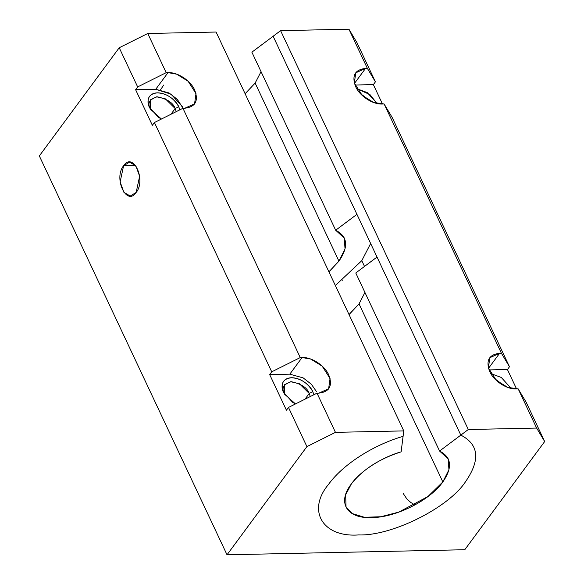 <?xml version="1.0" encoding="UTF-8"?>
<svg xmlns="http://www.w3.org/2000/svg" width="584" height="584" viewBox="0 0 584 584"><rect width="100%" height="100%" fill="white"/><g stroke="black" fill="none" stroke-linecap="round" stroke-linejoin="round"><path stroke-width="0.88" d="M161.403 119.041L158.498 117.369L149.475 107.39L150.482 109.077C147.102 103.404 149.336 99.309 157.169 96.791C167.199 98.93 173.2 102.85 175.171 108.544L178.74 106.763C177.368 102.587 168.323 92.798 157.403 92.834C146.664 93.257 146.927 103.237 149.475 107.39C146.226 98.689 148.869 93.842 157.403 92.834C166.703 93.455 173.813 98.097 178.74 106.763L179.865 109.821M536.623 428.065L468.295 429.517L460.82 435.116L468.295 429.517L536.623 428.065L518.191 388.886L516.358 388.929C506.737 389.448 493.852 381.045 489.691 371.512C485.632 360.642 488.932 354.576 499.605 353.313L501.43 353.276L509.474 366.759L392.171 117.464L384.126 103.988L501.43 353.276L384.126 103.988L382.294 104.025C372.672 104.543 359.788 96.141 355.627 86.607C351.568 75.737 354.868 69.671 365.54 68.416L367.365 68.372L348.933 29.2L280.605 30.66L468.295 429.517L280.605 30.66L273.129 36.252L460.82 435.116L273.129 36.252L280.605 30.66L348.933 29.2L367.365 68.372L375.41 81.855L356.977 42.683L348.933 29.2L356.977 42.683L375.41 81.855L373.366 84.629L382.491 104.025L373.366 84.629L375.41 81.855L367.365 68.372L365.54 68.416L354.43 83.454L365.54 68.416L355.758 72.81L354.327 83.059L362.219 95.411L373.665 102.485L384.126 103.988L392.171 117.464L509.474 366.759L507.43 369.533L516.555 388.922L507.43 369.533L509.474 366.759L501.43 353.276L499.605 353.313L488.494 368.351L499.605 353.313L489.823 357.715L488.392 367.957L496.283 380.315L507.73 387.382L518.191 388.886L536.623 428.065L544.668 441.541L536.623 428.065M349.057 314.615L359.043 303.877L442.833 481.939L448.935 469.733L448.176 458.885L439.562 451.038L355.773 272.976L377.038 257.055L355.773 272.976L439.562 451.038L460.834 435.124C478.887 444.446 480.508 459.885 465.696 481.45C448.972 507.584 391.776 536.178 358.7 534.929C322.711 537.652 306.571 510.628 328.529 484.377C342.815 464.565 373.22 444.971 403.069 436.358L401.128 451.863L403.77 430.897L335.45 432.35L306.914 446.614L227.023 554.8L464.776 549.726L544.668 441.541L526.235 402.369L518.191 388.886L526.235 402.369L544.668 441.541L464.776 549.726L227.023 554.8L306.914 446.614L288.481 407.442L286.43 410.216L269.677 374.599L271.721 371.826L154.417 122.538L152.366 125.312L135.612 89.695L137.656 86.921L166.192 72.664L147.759 33.492L119.224 47.749L137.656 86.921L119.224 47.749L39.332 155.935L227.023 554.8L39.332 155.935L119.224 47.749L147.759 33.492L166.192 72.664L168.017 72.628C177.638 72.102 190.53 80.504 194.684 90.045C198.75 100.915 195.443 106.982 184.778 108.237L182.945 108.281L154.417 122.538L271.721 371.826L300.256 357.569L182.945 108.281L300.256 357.569L302.081 357.525C311.703 357.007 324.594 365.409 328.748 374.943C332.814 385.812 329.507 391.879 318.842 393.141L317.01 393.178L288.481 407.442L306.914 446.614L335.45 432.35L317.01 393.178L335.45 432.35L403.77 430.897L403.091 436.35M136.167 192.443C126.67 206.787 113.238 178.281 123.596 165.732C133.094 151.387 146.518 179.894 136.167 192.443L139.62 176.251L135.824 165.768L129.517 162.162L123.596 165.732L135.59 165.476L123.596 165.732L120.136 181.923L123.939 192.399L130.239 196.012L136.167 192.443M403.216 493.487L406.858 498.933L410.727 502.423L414.786 504.948M328.529 484.377C306.578 510.613 322.697 537.645 358.7 534.922C391.762 536.178 448.972 507.591 465.696 481.45C480.508 459.893 478.887 444.446 460.834 435.124L460.82 435.116M216.08 32.032L403.77 430.897L216.08 32.032L147.759 33.492L216.08 32.032M183.077 108.274L182.398 106.689L171.112 94.207L155.731 89.272L135.612 89.695L152.366 125.312L154.417 122.538L182.945 108.281L184.778 108.237L194.56 103.843L195.99 93.593L188.099 81.234L176.645 74.168L168.017 72.628L166.192 72.664L137.656 86.921L135.612 89.695L155.731 89.272L168.017 72.628L155.731 89.272L169.083 92.98L177.295 99.353L183.069 108.274M269.677 374.599L289.795 374.169L302.081 357.525L300.256 357.569L271.721 371.826L269.677 374.599L286.43 410.216L288.481 407.442L317.01 393.178L318.842 393.141L328.624 388.747L330.055 378.498L322.164 366.139L310.71 359.072L302.081 357.525L289.795 374.169L269.677 374.599M289.795 374.169L303.147 377.884L311.36 384.257L316.462 391.587M295.467 403.945L292.562 402.274L283.539 392.287C280.291 383.593 282.933 378.739 291.467 377.731C300.767 378.352 307.877 383.002 312.805 391.667L313.929 394.718M354.955 85.023L373.366 84.629L354.955 85.023M489.02 369.92L507.43 369.533L489.02 369.92M510.321 387.455L510.686 388.272L510.321 387.455L509.379 387.922L510.321 387.455L501.298 377.468L490.786 373.57M356.722 88.673L367.234 92.571L376.257 102.55L376.622 103.368L376.257 102.55L375.315 103.025L376.257 102.55L369.971 94.608L356.729 88.688M179.835 109.836L178.74 106.763L175.171 108.544L165.352 98.849L156.629 96.813L150.57 99.755L150.482 109.077L151.081 110.23L149.475 107.39L150.489 109.266L161.425 119.034M175.171 108.544L176.207 111.646L175.171 108.544L170.937 114.282L175.171 108.544M284.554 394.163L283.539 392.287L284.554 394.163L295.489 403.938M313.9 394.733L312.805 391.667L309.235 393.448L310.272 396.543L309.235 393.448L305.001 399.186L309.235 393.448L299.417 383.754L290.693 381.717L284.634 384.659L284.547 393.974L285.145 395.127M273.144 36.259L251.879 52.18L335.669 230.242L356.933 214.328L335.669 230.242L251.879 52.18L273.144 36.259M163.702 85.03L160.615 89.71M261.041 71.657L255.142 83.081L338.932 261.143L345.034 248.937L344.275 238.089L335.669 230.242C347.728 236.454 348.816 246.755 338.932 261.143L328.945 271.881M342.428 280.232L342.844 279.904M370.65 243.499L361.795 260.654L364.518 266.435L361.795 260.654L335.362 285.51M364.942 292.453L359.043 303.877L349.013 314.528M460.834 435.124L439.562 451.038C451.622 457.25 452.717 467.55 442.833 481.939C429.963 500.444 395.492 517.687 371.504 517.585C346.626 518.731 336.88 502.437 351.393 483.888C362.773 469.47 379.352 458.798 401.128 451.863C382.17 457.068 360.087 471.288 351.393 483.888L345.648 494.772L346.049 506.941L352.349 513.599L364.394 517.285L380.892 516.738L398.836 512.088L427.86 496.582L442.833 481.939L359.043 303.877M328.909 271.801L338.932 261.143L255.142 83.081L245.119 93.732M504.926 386.214L494.458 378.483L504.926 386.214M283.539 392.287L284.547 393.974C281.167 388.309 283.401 384.214 291.233 381.695C301.264 383.834 307.264 387.754 309.235 393.448L312.805 391.667C311.433 387.484 302.388 377.695 291.467 377.731C280.729 378.155 280.992 388.134 283.539 392.287M370.862 101.309L360.394 93.579L370.862 101.309M328.23 389.272L328.624 388.747M194.165 104.368L194.56 103.843M150.489 109.266L151.336 110.653M343.837 237.155L344.275 238.089M447.738 457.951L448.176 458.885M130.239 196.012L130.794 195.998"/></g></svg>
